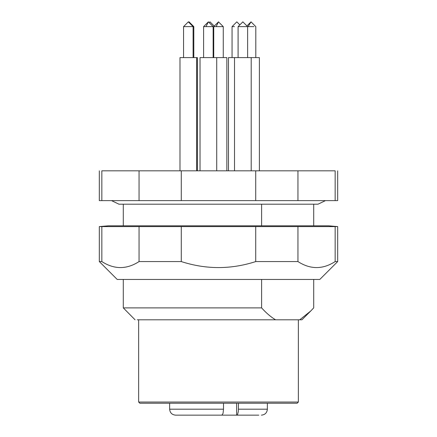 <?xml version="1.0" encoding="UTF-8"?>
<svg xmlns="http://www.w3.org/2000/svg" width="437" height="437" viewBox="0 0 437 437"><rect width="100%" height="100%" fill="white"/><g stroke="black" fill="none" stroke-linecap="round" stroke-linejoin="round"><path stroke-width="0.66" d="M226.841 170.829L226.841 57.602L200.031 57.602L200.031 170.829M216.118 26.619L218.5 21.85L223.269 26.619L213.731 26.619L213.731 57.602M197.387 170.829L197.387 57.602L179.989 57.602L179.989 170.829M188.806 22.325L189.041 21.85L193.81 26.619L183.562 26.619L183.562 57.602M259.376 170.829L259.376 57.602L228.485 57.602L228.485 170.829M253.946 26.619L248.112 26.619L251.029 21.85L255.803 26.619L255.798 57.602M247.626 57.602L247.626 26.619L242.857 21.85L238.089 26.619L242.857 21.85L247.621 26.619L238.089 26.619L238.089 57.602M205.991 26.619L208.373 21.85L213.141 26.619L203.604 26.619L203.604 57.602M234.445 26.619L232.058 26.619L232.058 57.602M223.504 403.231L223.504 409.19L169.638 409.19C169.988 412.812 171.976 414.795 175.592 415.15L177.04 415.15M238.471 403.231L238.351 411.463L237.51 414.691L236.903 415.15L221.941 415.15L223.05 413.391L223.504 409.19M258.775 415.15L236.903 415.15M221.941 415.15L175.592 415.15M254.667 415.15L254.323 415.15M178.591 415.15L178.22 415.15M221.395 415.15L219.336 415.15M101.837 200.621L101.837 170.829C98.478 170.829 98.478 170.829 101.837 170.829L139.053 170.829L139.053 200.621L99.319 200.621L99.319 170.829M337.681 170.829L337.681 200.621L335.163 200.621L335.163 170.829C338.522 170.829 338.522 170.829 335.163 170.829L139.053 170.829M181.284 170.829L181.284 200.621L139.053 200.621M255.716 170.829L255.716 200.621L181.284 200.621M297.947 170.829L297.947 200.621L255.716 200.621M335.163 200.621L297.947 200.621M123.294 279.451L123.294 307.888L135.071 319.802M123.294 204.199L123.294 225.82M261.605 204.199L261.605 225.82M313.706 279.451L313.706 307.888L310.707 311.029L299.733 319.802L275.572 319.802C270.967 317.071 266.308 313.1 261.605 307.888L261.605 279.451M313.706 204.199L313.706 225.82M108.256 225.82L99.319 226.601L108.256 225.82L328.744 225.82L337.681 226.601L99.319 226.601L99.319 261.572L101.837 261.572C114.243 269.569 126.648 269.569 139.053 261.572L181.284 261.572C206.095 269.569 230.905 269.569 255.716 261.572L297.947 261.572C310.352 269.569 322.757 269.569 335.163 261.572L337.681 261.572L319.802 279.451L117.198 279.451L99.319 261.572L117.198 279.451M299.733 319.802L301.929 319.802L310.707 311.029M137.267 319.802L275.572 319.802M123.294 307.888L261.605 307.888M298.351 319.802L298.351 402.04L138.649 402.04L138.649 319.802M101.837 226.601L101.837 261.572M139.053 226.601L139.053 261.572M181.284 226.601L181.284 261.572M255.716 226.601L255.716 261.572M297.947 226.601L297.947 261.572M335.163 226.601L335.163 261.572M138.649 402.04L139.84 403.231L297.16 403.231L298.351 402.04M183.562 26.619L188.331 21.85L193.099 26.619L193.099 57.602M209.192 22.675L210.017 21.85L214.261 26.089M232.058 26.619L236.827 21.85L239.842 24.865M236.625 415.15L236.625 403.231M267.362 403.231L267.362 409.19L238.471 409.19M325.461 200.621L318.016 204.199L118.984 204.199L111.539 200.621M223.269 26.619L223.269 57.602M218.5 21.85L213.731 26.619M196.672 57.602L196.672 170.829M251.029 21.85L246.943 25.936M251.199 57.602L251.199 170.829M234.516 57.602L234.516 170.829M216.714 57.602L216.714 170.829M213.141 26.619L213.141 57.602M208.373 21.85L203.604 26.619M193.81 26.619L193.81 57.602M189.041 21.85L188.686 22.205M169.638 403.231L169.638 409.19M267.362 409.19C267.012 412.812 265.024 414.795 261.408 415.15M328.744 225.82L337.681 226.601L337.681 261.572L319.802 279.451"/></g></svg>

